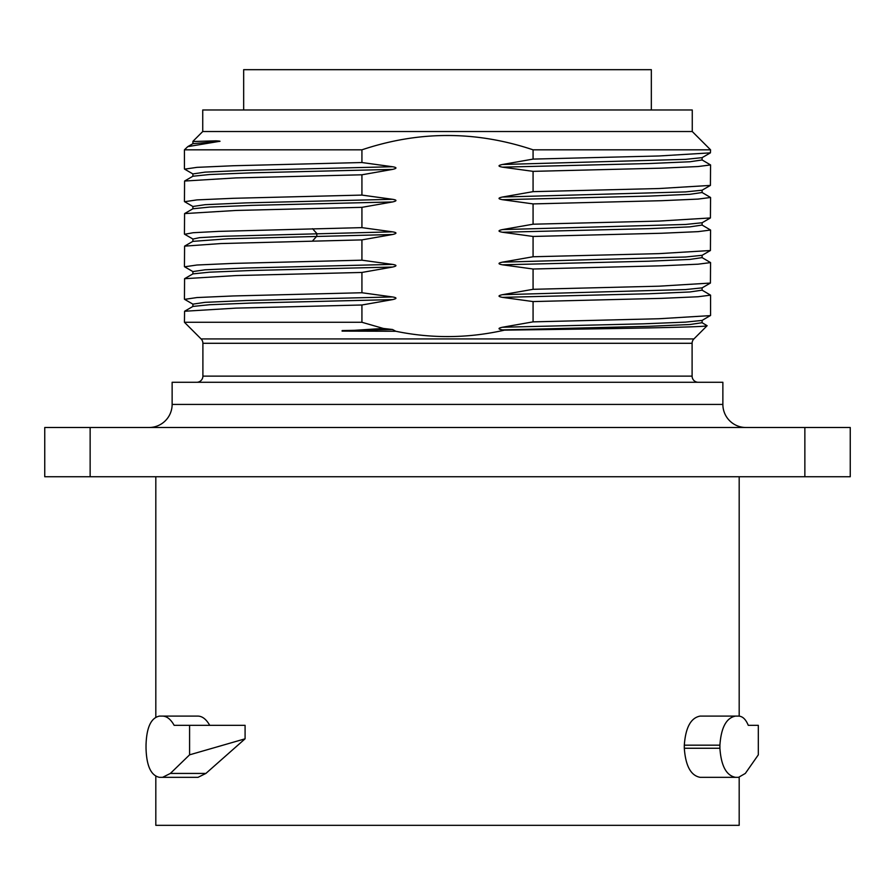 <?xml version="1.0" encoding="UTF-8"?>
<svg xmlns="http://www.w3.org/2000/svg" width="895" height="895" viewBox="0 0 895 895"><rect width="100%" height="100%" fill="white"/><g stroke="black" fill="none" stroke-linecap="round" stroke-linejoin="round"><path stroke-width="1.34" d="M739.18 777.307L739.18 825.324L155.819 825.324L155.819 776.368M155.819 476.733L155.819 717.063M739.18 476.733L739.18 716.134M189.583 725.33L174.145 725.33C170.777 719.312 166.929 716.235 162.588 716.101L159.455 716.101C150.998 717.835 146.523 727.523 146.03 745.177L146.03 748.254C146.523 765.907 150.998 775.607 159.455 777.33L198.03 777.33L205.884 773.437L245.085 738.811L189.583 754.832L189.583 725.33L245.085 725.33L245.085 738.811M159.455 716.101L198.03 716.101C202.393 716.235 206.297 719.312 209.721 725.33M719.904 748.254L684.306 748.254C685.592 765.919 690.85 775.607 700.103 777.33L735.545 777.33C726.348 775.607 721.135 765.907 719.904 748.254L719.904 745.177C721.135 727.523 726.348 717.835 735.545 716.101L738.565 716.101C742.57 716.235 745.803 719.312 748.265 725.33L758.322 725.33L758.322 754.832L745.322 773.437L738.565 777.33L735.545 777.33M684.306 748.254L684.306 745.177C685.592 727.512 690.85 717.824 700.103 716.101L738.565 716.101M90.138 476.733L850.25 476.733L850.25 427.497L90.138 427.497L90.138 476.733L44.75 476.733L44.75 427.497L90.138 427.497M804.862 476.733L804.862 427.497M722.869 404.428L172.131 404.428L172.131 382.277L722.869 382.277L722.869 404.428A23.08 23.08 0 0 0 745.949 427.497M172.131 404.428A23.08 23.08 0 0 1 149.051 427.497M415.895 382.277L479.105 382.277M196.743 382.277A6.153 6.153 0 0 0 202.897 376.124L692.103 376.124A6.153 6.153 0 0 0 698.257 382.277M184.437 322.278L184.583 311.247L235.967 308.126L361.927 304.994L361.927 322.278L184.437 322.278L201.095 338.936A6.153 6.153 0 0 1 202.897 343.288L202.897 376.124M202.897 343.288L692.103 343.288L692.103 376.124M692.103 343.288A6.153 6.153 0 0 1 693.905 338.936L707.128 325.713C707.676 327.178 618.344 328.655 504.523 330.132L502.464 329.908C497.888 329.08 497.888 328.185 502.464 327.246L533.073 321.864L533.073 301.57L661.64 298.359L698.033 296.748L710.563 295.149L702.105 290.17L689.944 291.96L648.886 293.761L502.464 297.364L533.073 301.57M710.563 295.149L710.563 315.443L702.105 320.421L702.105 322.715L707.128 325.713M193.219 141.511L215.986 140.839C220.349 141.086 221.177 141.309 218.447 141.511L192.895 143.681L187.76 146.646L218.447 141.511M202.74 131.52L202.74 109.973L692.26 109.973L692.26 131.52L202.74 131.52L192.928 141.332M692.26 131.52L710.563 149.823L533.073 149.823C476.028 130.726 418.972 130.726 361.927 149.823L361.927 162.532L233.36 165.743L196.967 167.354L184.616 169.144M710.563 149.823L710.417 152.855L659.022 155.976L533.073 159.097L502.464 164.49C497.888 165.43 497.888 166.313 502.464 167.152L533.073 171.359L661.64 168.148L698.033 166.537L710.563 164.937L702.105 159.959L689.944 161.76L648.886 163.55L502.464 167.152M361.927 304.994L392.536 299.612C397.078 298.583 397.078 297.699 392.536 296.95L361.927 292.743L361.927 272.449L392.536 267.057C397.078 266.028 397.078 265.144 392.536 264.394L361.927 260.188L361.927 239.894L392.536 234.512C397.078 233.483 397.078 232.588 392.536 231.839L361.927 227.632L361.927 207.338L392.536 201.957C397.078 200.927 397.078 200.032 392.536 199.294L361.927 195.088L361.927 174.793L392.536 169.401C397.078 168.372 397.078 167.488 392.536 166.738L361.927 162.532M533.073 159.097L533.073 149.823M710.563 164.937L710.417 185.41L659.033 188.532L533.073 191.653L533.073 171.359M533.073 191.653L502.464 197.034C497.888 197.974 497.888 198.869 502.464 199.697L533.073 203.903L661.64 200.693L698.033 199.093L710.563 197.482L702.105 192.514L689.944 194.304L648.886 196.106L502.464 199.697M710.563 197.482L710.417 217.955L659.033 221.076L533.073 224.209L533.073 203.903M533.073 224.209L502.464 229.59C497.888 230.53 497.888 231.425 502.464 232.252L533.073 236.459L661.64 233.248L698.033 231.648L710.563 230.037L702.105 225.059L689.944 226.86L648.886 228.661L502.464 232.252M710.563 230.037L710.417 250.51L659.033 253.632L533.073 256.753L533.073 236.459M533.073 256.753L502.464 262.145C497.888 263.085 497.888 263.969 502.464 264.808L533.073 269.015L661.64 265.804L698.033 264.193L710.563 262.593L702.105 257.615L689.944 259.416L648.886 261.206L502.464 264.808M710.563 262.593L710.417 283.066L659.033 286.187L533.073 289.309L533.073 269.015M533.073 289.309L502.464 294.69C497.888 295.641 497.888 296.525 502.464 297.364M361.927 322.278L383.373 328.454L392.536 329.505L395.791 331.262C431.961 338.713 468.208 338.344 504.523 330.132M395.791 331.262L342.08 331.116L383.373 328.454M392.536 329.505L342.136 330.579M710.417 315.611L659.022 318.743L533.073 321.864M361.927 292.743L233.36 295.954L196.967 297.554L184.616 299.355M184.437 299.165L184.583 278.692L235.967 275.57L361.927 272.449M361.927 260.188L233.36 263.398L196.967 265.009L184.616 266.799M184.437 266.609L184.594 246.136L220.953 243.552L361.927 239.894M392.536 234.512L228.18 238.752L192.85 241.37M392.536 231.839L223.739 236.269L199.54 237.656L192.94 239.066M361.927 227.632L218.693 231.38L193.141 232.722L184.65 234.266M184.437 234.054L184.583 213.592L235.967 210.459L361.927 207.338M361.927 195.088L233.36 198.298L196.967 199.898L184.616 201.699M184.437 201.509L184.583 181.036L235.967 177.915L361.927 174.793M184.437 168.954L184.437 149.823L361.927 149.823M184.437 149.823L187.76 146.646M243.664 109.973L243.664 69.676L651.336 69.676L651.336 109.973M162.588 777.33L170.363 773.437L189.583 754.832M162.588 716.101L198.03 716.101M735.545 716.101L700.103 716.101M201.095 338.936L693.905 338.936M710.417 152.844L702.105 157.654L685.514 159.366L502.464 164.49M702.105 322.715L689.944 324.516L648.886 326.317L502.464 329.908M702.105 320.421L685.514 322.122L643.304 323.833L502.464 327.246M710.417 283.055L702.105 287.866L685.514 289.577L502.464 294.69M710.417 250.51L702.105 255.31L685.514 257.022L502.464 262.145M710.417 217.955L702.105 222.754L685.514 224.466L502.464 229.59M710.417 185.399L702.105 190.21L685.514 191.91L502.464 197.034M392.536 299.612L251.696 303.025L209.486 304.736L192.895 306.437L192.895 304.143L184.583 299.333M392.536 296.95L246.114 300.541L205.056 302.342L192.895 304.143M392.536 267.057L251.696 270.48L209.486 272.181L192.895 273.892L192.895 271.588L184.583 266.777M392.536 264.394L246.114 267.997L205.056 269.787L192.895 271.588M312.545 228.706L316.808 233.505L316.808 236.168L312.545 240.968M392.536 201.957L251.696 205.369L209.486 207.081L192.895 208.781L192.895 206.488L184.583 201.677M392.536 199.294L246.114 202.885L205.056 204.686L192.895 206.488M392.536 169.401L251.696 172.813L209.486 174.525L192.895 176.237L192.895 173.932L184.583 169.121M392.536 166.738L246.114 170.33L205.056 172.131L192.895 173.932M170.363 773.437L205.884 773.437M719.904 745.177L684.306 745.177M702.105 287.866L702.105 290.17M702.105 255.31L702.105 257.615M702.105 222.754L702.105 225.059M702.105 190.21L702.105 192.514M702.105 157.654L702.105 159.959M184.583 311.247L192.895 306.448M184.583 278.692L192.895 273.892M184.594 234.233L192.906 239.032L192.906 241.337L184.594 246.136M184.583 213.592L192.895 208.781M184.583 181.036L192.895 176.237M192.951 141.41L192.895 143.681"/></g></svg>
